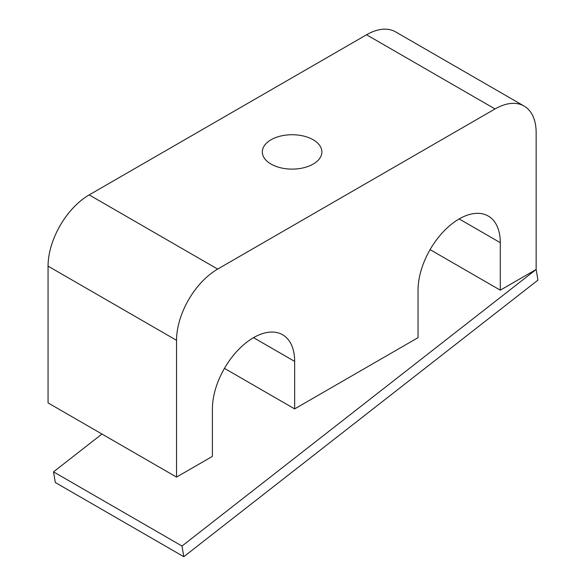 <?xml version="1.0" encoding="UTF-8"?>
<svg xmlns="http://www.w3.org/2000/svg" width="586" height="586" viewBox="0 0 586 586"><rect width="100%" height="100%" fill="white"/><g stroke="black" fill="none" stroke-linecap="round" stroke-linejoin="round"><path stroke-width="0.88" d="M271.047 164.087A29.776 17.192 180 0 1 262.33 151.928A29.776 17.192 180 0 1 280.709 136.04A29.776 17.192 180 0 1 313.166 139.768A29.776 17.192 180 0 1 321.89 151.928A29.776 17.192 180 0 1 303.504 167.808A29.776 17.192 180 0 1 271.047 164.087M500.29 290.173L500.29 242.677A58.161 33.578 120 0 0 488.248 216.051A58.161 33.578 120 0 0 443.426 231.638A58.161 33.578 120 0 0 418.038 290.165L418.038 337.661L294.655 408.889L294.655 361.401A58.161 33.578 120 0 0 282.613 334.774A58.161 33.578 120 0 0 237.791 350.362A58.161 33.578 120 0 0 212.403 408.889L212.403 456.384L176.54 477.085L176.54 340.32A58.161 33.578 -60 0 1 217.67 269.084L495.031 108.952A58.161 33.578 -60 0 1 524.111 106.066A58.161 33.578 -60 0 1 536.153 132.692L536.153 269.465L500.29 290.173L430.08 249.636M224.445 368.36L294.655 408.889M524.111 106.066L395.631 31.893A58.161 33.578 120 0 0 366.55 34.772L89.189 194.904A58.161 33.578 120 0 0 48.059 266.139L48.059 402.912L176.54 477.085M537.941 280.123L183.792 556.7L182.004 546.042L536.153 269.465L537.941 280.123M101.964 434.028L53.524 471.862L55.311 482.52L183.792 556.7M53.524 471.862L182.004 546.042M253.533 337.661L294.655 361.401M48.059 266.139L176.54 340.32M89.189 194.904L217.67 269.084M495.031 108.952L366.55 34.772M500.29 242.677L459.168 218.937"/></g></svg>
